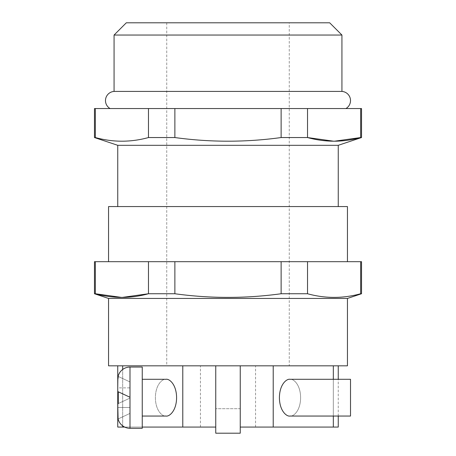 <?xml version="1.0" encoding="UTF-8"?>
<svg xmlns="http://www.w3.org/2000/svg" width="456" height="456" viewBox="0 0 456 456"><rect width="100%" height="100%" fill="white"/><g stroke="black" fill="none" stroke-linecap="round" stroke-linejoin="round"><path stroke-width="0.34" stroke-dasharray="2.28 1.71" d="M118.093 418.95L117.745 403.799L118.286 403.543L118.286 391.801L117.745 391.55L118.286 391.801L118.286 403.543L117.745 403.799L118.093 418.95A12.249 12.249 0 0 0 129.994 428.298L129.994 367.046L129.994 428.298L142.243 428.298L142.243 367.046L142.243 428.298L142.243 367.046L129.994 367.046A12.249 12.249 0 0 0 118.093 376.394L117.745 391.55L118.093 376.394M142.243 416.049L142.243 379.295L165.99 379.295C169.09 378.56 176.455 384.072 176.597 397.672C176.455 411.272 169.09 416.79 165.99 416.049C162.883 416.79 155.524 411.272 155.382 397.672C155.524 384.072 162.883 378.56 165.99 379.295C162.883 378.56 155.524 384.072 155.382 397.672C155.524 411.272 162.883 416.79 165.99 416.049L142.243 416.049L142.243 379.295M290.01 416.049C293.117 416.79 300.475 411.272 300.618 397.672C300.475 384.072 293.117 378.56 290.01 379.295L350.51 379.295L350.51 416.049L350.51 379.295L350.51 416.049L290.01 416.049C293.117 416.79 300.475 411.272 300.618 397.672C300.475 384.072 293.117 378.56 290.01 379.295C286.909 378.56 279.545 384.072 279.403 397.672C279.545 411.272 286.909 416.79 290.01 416.049M117.745 427.072L182.788 427.072L182.788 365.82L289.252 365.82L182.788 365.82M117.745 365.82L173.388 365.82L117.745 365.82M182.788 427.072L215.751 427.072L200.435 427.072L215.751 427.072L215.751 365.82L200.435 365.82L215.751 365.82L215.751 427.072L215.751 365.82M200.435 427.072L200.435 365.82M361.534 261.687L95.338 261.687L95.338 293.744L94.466 293.744M95.338 261.687L94.466 261.687M94.466 108.556L95.338 108.556L95.338 137.547L94.466 137.547M345.904 108.556L110.095 108.556L345.904 108.556M289.252 22.8L166.748 22.8L289.252 22.8L289.252 365.82M166.748 22.8L166.748 365.82M347.443 365.82L228 365.82L282.612 365.82L240.249 365.82L255.565 365.82L240.249 365.82L240.249 427.072L240.249 365.82L240.249 427.072L240.249 365.82L240.249 408.696L215.751 408.696L240.249 408.696L240.249 427.072L240.249 365.82L240.249 427.072L255.565 427.072L240.249 427.072L240.249 433.2L240.249 427.072L273.212 427.072L273.212 365.82M108.556 261.687L347.443 261.687L108.556 261.687M338.255 206.562L117.745 206.562L338.255 206.562M118.286 418.859L129.994 413.398L118.286 418.859L129.994 413.398L129.994 398.088L129.994 413.398L129.994 407.476L129.994 413.398L118.286 418.859L117.745 415L118.286 391.801L129.994 397.262L129.994 398.088L117.745 403.799L129.994 398.088L118.286 403.543L129.994 398.088L129.994 397.262L117.745 391.55L117.745 387.874L129.994 387.874L129.994 397.262L129.994 381.946L129.994 387.874L129.994 381.946L118.286 376.485L129.994 381.946L118.286 376.485L129.994 381.946L129.994 397.262L117.745 391.55L117.745 380.35M338.255 427.072L273.212 427.072M333.33 365.82L338.255 365.82L333.33 365.82L333.33 427.072M108.556 365.82L240.249 365.82M361.534 108.556L95.338 108.556M307.526 108.556L307.526 137.547L281.13 137.547C245.71 142.409 210.29 142.409 174.87 137.547L148.474 137.547L148.474 108.556M148.474 137.547C130.758 142.409 113.048 142.409 95.338 137.547M281.13 137.547L281.13 108.556M174.87 108.556L174.87 137.547M361.534 137.547L360.662 137.547L360.662 108.556M334.356 141.223L333.798 141.223M122.168 297.42L121.609 297.42M148.474 261.687L148.474 293.744L174.87 293.744L174.87 261.687M281.13 261.687L281.13 293.744C245.71 298.606 210.29 298.606 174.87 293.744M360.662 261.687L360.662 293.744C342.952 298.606 325.242 298.606 307.526 293.744L307.526 261.687M108.556 298.441L347.443 298.441M307.526 293.744L281.13 293.744M361.534 293.744L360.662 293.744M117.745 145.31L338.255 145.31M341.932 91.422L114.068 91.422M114.068 35.049L341.932 35.049M329.682 22.8L126.318 22.8M108.556 206.562L347.443 206.562M142.243 427.072L124.653 427.072M215.751 427.072L215.751 433.2L240.249 433.2L215.751 433.2L215.751 427.072L215.751 433.2L240.249 433.2L240.249 427.072M117.745 391.55L129.994 397.262L129.994 398.088L117.745 403.799L129.994 398.088L129.994 387.874L117.745 387.874M129.994 397.262L118.286 391.801M122.67 427.072L122.67 365.82M122.67 425.87L122.67 369.48M333.33 416.049L333.33 379.295M129.994 428.298L129.994 367.046M129.994 407.476L117.745 407.476L129.994 407.476M338.255 416.049L338.255 379.295M255.565 427.072L255.565 365.82"/><path stroke-width="0.68" d="M129.994 367.046L129.994 428.298L142.243 428.298L142.243 367.046L129.994 367.046A12.249 12.249 0 0 0 118.093 376.394L118.093 376.394M129.994 428.298A12.249 12.249 0 0 1 118.093 418.95L117.745 403.799L118.286 403.543L118.286 391.801L117.745 391.55L117.745 380.35L118.286 376.485L117.745 380.35L117.745 365.82M142.243 416.049L165.99 416.049C169.09 416.79 176.455 411.272 176.597 397.672C176.455 384.072 169.09 378.56 165.99 379.295L142.243 379.295M290.01 379.295C286.909 378.56 279.545 384.072 279.403 397.672C279.545 411.272 286.909 416.79 290.01 416.049L350.51 416.049L350.51 379.295L290.01 379.295M124.653 427.072L117.745 427.072L117.745 380.35M94.466 293.744L94.466 261.687L361.534 261.687L361.534 293.744L347.443 298.441L108.556 298.441L94.466 293.744L95.338 293.744C113.048 298.606 130.758 298.606 148.474 293.744L174.87 293.744C210.29 298.606 245.71 298.606 281.13 293.744L307.526 293.744C325.242 298.606 342.952 298.606 360.662 293.744L361.534 293.744M94.466 137.547L94.466 108.556L361.534 108.556L361.534 137.547L338.255 145.31L117.745 145.31L94.466 137.547L95.338 137.547C113.048 142.409 130.758 142.409 148.474 137.547L174.87 137.547C210.29 142.409 245.71 142.409 281.13 137.547L307.526 137.547C325.242 142.409 342.952 142.409 360.662 137.547L361.534 137.547M110.095 108.556A9.188 9.188 0 0 1 114.068 91.422L341.932 91.422A9.188 9.188 0 0 1 345.904 108.556M126.318 22.8L329.682 22.8L341.932 35.049L114.068 35.049L126.318 22.8M347.443 298.441L347.443 365.82L108.556 365.82L108.556 298.441M347.443 261.687L347.443 206.562L108.556 206.562L108.556 261.687M338.255 206.562L338.255 145.31M117.745 206.562L117.745 145.31M341.932 91.422L341.932 35.049M114.068 91.422L114.068 35.049M117.745 387.874L117.745 391.55L118.286 391.801M240.249 365.82L240.249 433.2L215.751 433.2L215.751 365.82M174.87 137.547L174.87 108.556M281.13 108.556L281.13 137.547M95.338 137.547L95.338 108.556M148.474 108.556L148.474 137.547M360.662 108.556L360.662 137.547L334.356 141.223M333.798 141.223L307.526 137.547L307.526 108.556M281.13 293.744L281.13 261.687M174.87 261.687L174.87 293.744M122.168 297.42L148.474 293.744L148.474 261.687M95.338 261.687L95.338 293.744L121.609 297.42M360.662 293.744L360.662 261.687M307.526 261.687L307.526 293.744M215.751 427.072L182.788 427.072L182.788 365.82M182.788 427.072L142.243 427.072M240.249 427.072L338.255 427.072L338.255 416.049M273.212 427.072L273.212 365.82M129.994 397.262L117.745 391.55M122.67 427.072L122.67 425.87M122.67 369.48L122.67 365.82M333.33 427.072L333.33 416.049M333.33 379.295L333.33 365.82M338.255 379.295L338.255 365.82"/></g></svg>
